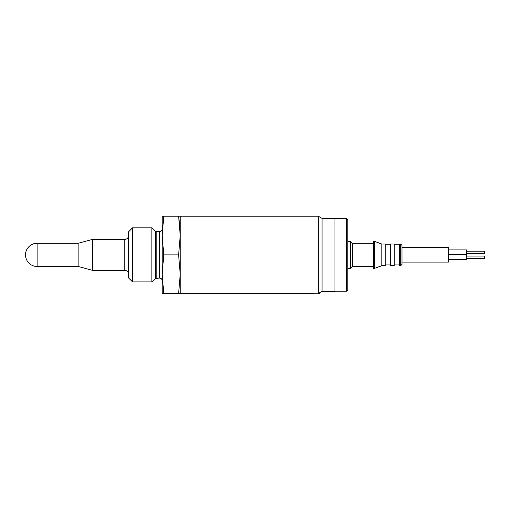 <?xml version="1.0" encoding="UTF-8"?>
<svg xmlns="http://www.w3.org/2000/svg" width="510" height="510" viewBox="0 0 510 510"><rect width="100%" height="100%" fill="white"/><g stroke="black" fill="none" stroke-linecap="round" stroke-linejoin="round"><path stroke-width="0.76" d="M318.246 293.543L318.246 216.195L180.221 216.195L180.221 293.556L270.478 293.556M322.046 218.388L322.046 291.363L334.936 291.363L334.936 218.388L322.046 218.388L318.246 216.195M322.046 291.363L318.246 293.556M179.794 225.866L178.615 216.202L180.221 216.195L180.221 274.221L178.615 254.885L180.221 235.543L178.615 216.202L162.167 216.195L162.167 235.543L163.487 218.089M162.167 216.195L180.221 216.195M163.774 216.202L162.167 235.543L163.774 254.885L162.167 274.221L163.774 293.556L162.167 293.556L162.167 235.537M178.615 293.556L180.221 293.556L180.221 274.221L178.615 293.556L163.774 293.556M178.615 254.885L163.774 254.885M132.517 227.855L132.517 281.89L151.859 281.89L151.859 227.855L132.517 227.855L128.648 231.725L128.648 278.026L132.517 281.89M162.167 280.659C162.014 279.091 161.154 278.237 159.592 278.084L159.592 278.084C161.154 278.237 162.014 279.091 162.167 280.659M37.102 243.27A11.602 11.602 0 0 0 25.5 254.873A11.602 11.602 0 0 0 37.102 266.475L37.102 243.27L78.106 243.27L92.546 239.4L92.546 270.345L124.778 270.345C127.13 270.574 128.418 271.862 128.648 274.214M78.106 243.27L78.106 266.475L92.546 270.345M373.62 245.31L373.62 241.326L374.391 241.326L374.391 268.407L373.62 268.407L373.62 245.31M373.62 266.469L352.346 266.469L352.346 243.264L350.408 241.326L347.833 241.326M352.346 266.469L350.408 268.407L350.408 241.326M401.982 246.1L401.982 247.643L448.398 247.643L448.398 262.089L401.982 262.089L401.982 263.632L401.982 248.676M400.694 265.697L401.982 264.409L401.982 245.323L400.694 244.035L399.406 244.035L399.406 265.697L400.694 265.697L400.694 244.035M394.249 247.222L394.249 244.035L390.38 244.035L390.38 265.697L394.249 265.697L394.249 247.222M381.831 244.035L381.831 265.697L385.222 265.697L385.222 244.035L381.831 244.035L374.391 241.326M346.545 218.516L346.545 291.235L347.833 289.941L347.833 219.804L346.545 218.516L334.936 218.516M448.398 259.813L466.452 259.813L466.452 249.919L448.398 249.919M466.452 253.642L484.5 253.642L484.5 251.207L466.452 251.207M466.452 258.525L484.5 258.525L484.5 256.09L466.452 256.09M270.478 293.543L319.477 293.798L270.478 293.543M319.477 292.848L319.477 293.543M270.478 293.798L319.477 293.798M155.295 231.285L159.592 231.667L159.592 278.084L155.295 278.46L155.295 231.285L151.859 227.855M156.207 231.667L156.207 278.084M92.546 239.4L124.778 239.4L124.778 270.345M155.295 278.46L151.859 281.89M159.592 231.667C161.154 231.514 162.014 230.654 162.167 229.086M37.102 266.475L78.106 266.475M124.778 239.4C127.13 239.171 128.418 237.883 128.648 235.531M373.62 243.264L352.346 243.264M350.408 268.407L347.833 268.407M399.406 244.806L394.249 244.806M399.406 264.919L394.249 264.919M390.38 244.806L385.222 244.806M390.38 264.919L385.222 264.919M381.831 265.697L374.391 268.407M346.545 291.235L334.936 291.235M466.452 254.56L448.398 254.56M466.452 254.802L448.398 254.802M466.452 259.443L448.398 259.443M484.5 253.272L466.452 253.272M484.5 258.156L466.452 258.156"/></g></svg>
